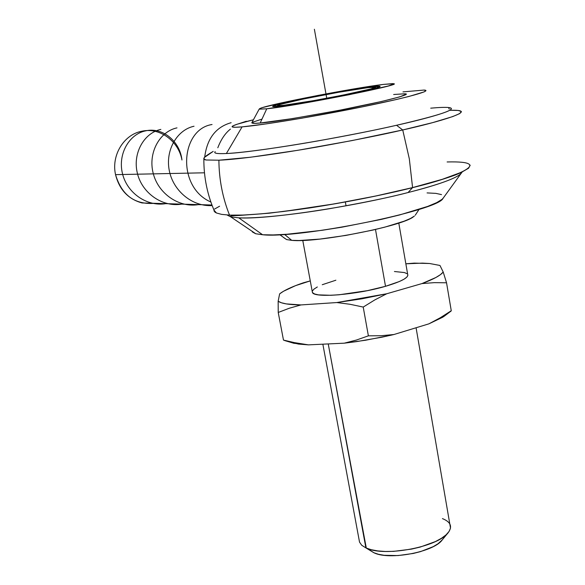 <?xml version="1.0" encoding="UTF-8"?>
<svg xmlns="http://www.w3.org/2000/svg" width="585" height="585" viewBox="0 0 585 585"><rect width="100%" height="100%" fill="white"/><g stroke="black" fill="none" stroke-linecap="round" stroke-linejoin="round"><path stroke-width="0.88" d="M430.721 108.166C439.306 107.399 445.273 107.187 448.622 107.523C461.901 109.095 424.491 119.091 396.535 125.278L402.729 129.958C437.419 122.345 482.976 109.198 449.719 110.324M447.115 161.965C498.786 160.582 451.371 178.644 412.579 187.595L408.074 192.538C429.609 187.134 456.059 179.185 461.199 173.343L461.85 172.107L461.199 173.343C456.914 178.118 439.203 184.516 408.074 192.538C351.249 207.156 265.232 219.748 238.775 217.832L262.592 234.746C298.694 238.899 438.677 210.527 443.006 198.388L461.55 172.809C462.706 171.968 461.316 172.414 457.375 174.154C455.496 175.127 437.514 181.525 412.074 187.785C380.17 195.631 345.896 202.373 309.253 208.011L269.166 213.211L239.258 215.463C232.903 215.631 230.066 215.953 230.746 216.413L230.761 216.889L227.017 214.98L230.761 216.889L238.775 217.832L230.761 216.889L255.784 233.766L262.592 234.746L273.158 234.936L286.979 234.249L322.123 230.293L341.94 227.177L381.522 219.346L399.453 214.995L427.606 206.446L436.724 202.615L442.114 199.295L443.306 197.979M470.194 165.197L468.585 168.209L461.85 172.107L442.275 179.324L412.579 187.595L375.497 196.063L334.956 203.799L283.286 211.514L261.276 213.854L243.141 215.061L229.532 215.126C222.6 197.737 219.053 179.434 218.892 160.21L250.526 157.233L297.597 150.33L351.841 140.619L402.729 129.958L409.317 158.82L412.579 187.595L409.317 158.82L402.729 129.958L432.798 122.587L452.71 116.59L459.649 113.614L461.426 111.559L458.245 110.455L450.487 110.294M266.753 108.795C295.52 105.958 402.787 84.737 393.866 83.728L383.526 84.401L392.93 83.596L393.976 83.918L388.199 86.017L348.938 94.755L307.959 102.441L266.753 108.795L260.179 123.011C254.797 123.559 252.003 123.472 251.799 122.77L254.592 123.362L260.179 123.011L266.753 108.795L259.462 109.154L259.711 108.598L262.475 107.581L283.842 102.368L318.203 95.377L355.11 88.723L383.526 84.401C354.042 87.925 270.526 104.079 260.581 108.218M414.436 216.04L410.509 218.468L404.111 221.189L384.82 227.141L372.682 230.117L346.006 235.404L320.024 239.075L299.162 240.523L291.739 240.347L284.551 234.417L291.739 240.347L286.687 239.594L283.879 237.759M141.848 131.23C123.881 134.484 111.135 155.325 115.545 174.652L204.465 172.802L115.545 174.652C111.135 155.325 123.881 134.484 141.848 131.23C159.668 127.15 178.586 141 181.957 159.998C179.88 140.956 162.228 126.894 145.548 130.872C129.168 134.17 117.636 154.052 122.462 173.548C127.011 192.948 146.886 206.841 165.767 203.646M115.545 174.652C119.34 189.65 128.166 199.083 142.023 202.951L154.498 203.317C134.74 204.794 121.76 195.244 115.545 174.652M252.098 231.287L252.347 231.923L255.608 233.722L262.592 234.746L238.775 217.832C256.786 218.739 295.601 214.41 329.53 208.699C363.994 202.666 390.173 197.277 408.074 192.538L412.579 187.595C393.208 192.684 364.828 198.512 327.439 205.072C290.643 211.287 248.691 216.033 229.532 215.126C222.592 197.745 219.046 179.434 218.892 160.21L206.11 159.998C203.785 159.661 203.229 158.791 204.45 157.394C205.73 156.034 208.648 154.038 213.211 151.398L204.45 157.394L203.916 159.054L206.11 159.998L218.892 160.21C237.868 159.5 279.893 153.577 316.902 147.062C354.525 140.268 383.131 134.565 402.729 129.958L396.535 125.278C378.393 129.497 351.965 134.747 317.253 141.029C283.096 147.076 244.194 152.67 226.38 153.519C217.042 153.913 213.313 153.285 215.2 151.625C213.43 153.307 217.159 153.935 226.38 153.519L242.08 126.879L266.314 123.874L301.641 118.236L361.822 106.967L396.038 99.589L408.973 96.452L424.125 91.896L425.96 90.624L424.015 90.075L402.955 91.889L423.971 90.068C433.507 90.404 407.774 97.636 361.939 106.945C316.236 116.254 262.102 125.19 242.08 126.879L226.38 153.519C252.493 152.619 338.964 138.426 396.535 125.278C441.01 114.938 458.369 109.022 448.622 107.523L449.163 109.059M372.067 86.799L371.826 87.224L372.067 86.799C377.895 86.083 380.557 85.995 380.045 86.536C380.425 88.481 300.931 104.013 279.14 106.207L273.853 106.602C261.627 106.653 344.382 90.031 372.067 86.799L339.907 91.867L309.955 97.49L279.367 104.196L273.253 106.104L273.166 106.536L285.07 105.454L301.758 102.872L344.155 95.092L375.329 88.167L380.111 86.463L372.067 86.799M283.396 105.322L313.202 100.708L342.525 95.201L370.919 88.905L375.329 87.348L368.082 87.633L375.241 87.172C381.808 87.889 304.851 103.128 283.396 105.322L277.773 105.585C273.173 104.51 344.389 90.39 368.082 87.633L338.752 92.254L302.876 99.121L279.835 104.525L277.89 105.629L283.396 105.322M407.884 275.235L406.867 277.1L404.001 279.22L399.365 281.524L385.508 286.306L375.49 229.466L385.508 286.306C401.39 281.568 408.783 277.612 407.686 274.416L398.787 223.053M414.202 263.118L429.624 263.506L439.971 265.466L429.624 263.506L422.472 263.118L405.851 263.806L414.202 263.118M284.588 340.529L293.772 343.263L283.476 340.09L278.226 312.463L289.326 308.229L300.946 304.931L336.85 302.547L349.969 304.273L363.219 307.067L368.382 335.841L356.44 340.039L344.272 343.176L365.566 340.236L390.495 335.329L393.932 334.518L381.215 335.717L368.382 335.841L356.44 340.039L344.272 343.176L356.587 341.618L381.72 337.238L393.932 334.518L428.907 323.841L443.715 316.595L447.803 313.516L442.662 317.253L428.907 323.841L393.932 334.518L381.215 335.717L368.382 335.841L363.219 307.067L374.839 299.893L386.743 293.758L336.85 302.547L349.969 304.273L363.219 307.067L374.839 299.893L386.743 293.758L421.99 283.571L434.333 282.65L446.545 282.789L451.262 310.745L440.308 317.743L428.907 323.841L440.308 317.743L451.262 310.745L446.545 282.789L443.211 272.047C440.527 275.469 433.448 279.308 421.99 283.571L434.333 282.65L446.545 282.789L443.211 272.047L439.971 265.466L443.211 272.047L440.425 274.658L435.905 277.487L421.99 283.571L386.743 293.758L361.852 298.825L336.85 302.547L300.946 304.931C289.085 304.8 281.495 303.564 278.153 301.238L278.226 312.463L283.476 340.09L298.394 344.06L308.419 344.865L344.272 343.176L308.419 344.865L293.268 342.437M298.394 344.06L288.2 341.545L293.772 343.263L308.419 344.865L295.878 342.964L283.476 340.09M442.435 518.602C450.713 521.944 452.651 526.602 448.242 532.591C438.348 546.96 384.374 557.161 366.298 548.072L328.236 343.929L365.896 547.896L371.175 549.695L377.742 550.909L385.361 551.472L393.742 551.355L411.504 549.118L420.176 547.077L435.43 541.564L441.426 538.31L446.026 534.895L449.083 531.443L450.509 528.094L416.081 327.761M442.172 539.977L437.997 543.765L433.222 546.646L420.6 551.596L413.259 553.461L398.012 555.567L384.126 555.289L378.407 554.266L373.808 552.701L365.896 547.896L374.151 552.854C389.317 560.459 433.799 552.05 442.158 539.999L448.11 532.752M322.854 344.185L359.526 542.105L361.713 545.257L365.896 547.896M450.625 311.498L451.262 310.745L450.625 311.498M310.269 280.895L295.579 285.634L283.557 291.228L279.63 293.875L281.56 292.463C286.336 289.341 293.611 286.116 303.403 282.789L310.269 280.895M279.63 293.875L278.153 301.238L278.226 312.463L289.326 308.229L300.946 304.931L286.336 303.907L281.407 302.767L278.153 301.238L279.63 293.875M302.767 240.428L312.412 292.42C313.633 298.233 356.638 294.84 385.508 286.306L367.446 290.643L339.081 294.781L330.883 295.293L318.408 294.869L314.591 293.97L312.565 292.668L312.244 291.535M312.383 291.016L314.006 289.092L317.341 286.972M322.24 284.727L335.87 280.215M394.422 271.513L404.425 272.551L407.05 273.7M413.463 216.779C401.888 226.41 315.827 243.104 291.739 240.347M404.959 93.834C412.549 93.797 389.508 100.561 342.825 109.629C296.756 118.133 269.21 122.594 260.179 123.011L292.705 118.565L339.124 110.346L381.625 101.476L399.562 96.913L405.939 94.28M441.529 194.608L435.869 193.372L427.065 192.911M242.08 126.879L235.272 127.267L232.252 126.908L232.984 125.863L237.283 124.188L253.144 119.837C240.998 122.835 234.058 124.985 232.333 126.28C231.119 127.34 234.366 127.537 242.08 126.879M261.473 119.274L252.34 122.323M404.615 93.797L393.654 94.507M214.103 211.148L213.986 210.117L216.413 212.977L221.569 214.366L229.532 215.126L221.569 214.366L216.413 212.977L214.812 212.026C207.39 195.134 203.741 177.438 203.858 158.945M214.556 209.064L219.587 206.227M346.042 205.825L345.347 201.949L346.042 205.825M326.752 98.251L314.379 29.25M204.699 157.131C207.061 138.491 215.872 127.011 231.141 122.696M210.878 202.03C176.239 187.046 180.575 129.241 212.048 124.517M212.158 205.569C192.282 206.849 173.014 190.761 169.24 170.323C165.233 149.848 177.277 129.738 194.03 126.243M198.461 204.611C178.688 207.982 157.906 193.342 153.095 172.868C147.976 152.436 159.924 131.354 176.992 127.874M181.679 204.121C162.301 207.478 141.826 192.867 137.336 173.08C132.466 153.233 144.071 132.868 160.853 129.409M246.322 121.249L239.141 123.596M230.424 129.102C225.21 133.234 221.006 139.457 217.81 147.764M251.799 122.77L259.25 108.993M286.489 239.536L279.776 234.702M142.023 202.951L211.953 205.013M375.285 87.392L375.409 88.145M366.298 548.072L374.151 552.854M443.715 316.595L451.13 311.001M277.773 105.585L277.912 106.346M415.262 215.207L419.087 209.364"/></g></svg>
